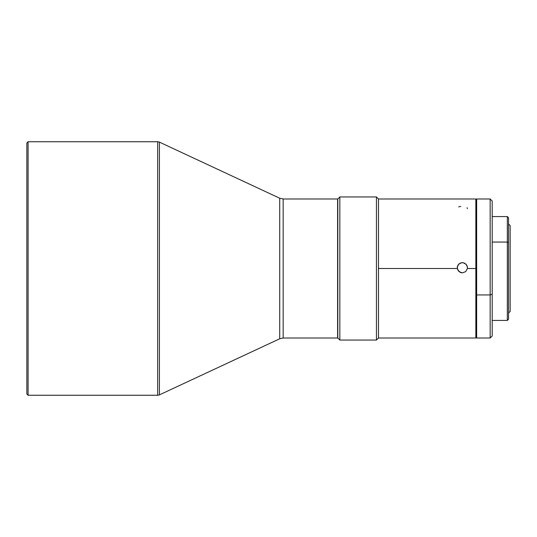 <?xml version="1.0" encoding="UTF-8"?>
<svg xmlns="http://www.w3.org/2000/svg" width="537" height="537" viewBox="0 0 537 537"><rect width="100%" height="100%" fill="white"/><g stroke="black" fill="none" stroke-linecap="round" stroke-linejoin="round"><path stroke-width="0.81" d="M283.174 338.008L337.598 338.008L337.598 198.992L283.174 198.992L283.174 338.008L279.717 338.773L279.717 198.227L159.422 142.13L159.422 394.87L279.717 338.773L159.422 394.87L159.422 142.13A4.088 4.088 0 0 0 157.69 141.748L157.69 395.252A4.088 4.088 0 0 0 159.422 394.87A4.088 4.088 0 0 1 157.69 395.252L157.69 141.748L28.078 141.748L28.078 395.252L157.69 395.252L28.078 395.252L28.078 141.748L26.85 142.97L26.85 394.03L28.078 395.252L26.85 394.03L26.85 142.97L28.078 141.748L157.69 141.748A4.088 4.088 0 0 1 159.422 142.13L279.717 198.227L283.174 198.992L279.717 198.227L279.717 338.773L283.174 338.008L283.174 198.992L337.598 198.992L337.598 338.008L283.174 338.008M337.807 198.992L339.847 196.945L337.807 198.992L337.807 338.008L337.807 198.992L339.847 196.945L339.847 340.055L339.847 196.945L376.444 196.945L339.847 196.945L376.444 196.945L376.444 340.055L376.444 196.945L378.491 198.992L376.444 196.945L378.491 198.992L378.491 338.008L378.491 198.992L475.842 198.992L475.842 268.5L467.405 268.5L465.693 271.628L462.35 272.87L459.007 271.628L457.296 268.5L378.491 268.5L457.296 268.5L457.443 266.325L458.484 264.419L460.222 263.11L462.35 262.647L464.478 263.117L466.223 264.419L467.257 266.332L467.405 268.5L465.693 271.628L462.35 272.87L460.565 272.548L457.873 270.218L457.249 267.406L458.484 264.419L461.263 262.768L463.444 262.768L466.223 264.419L467.257 266.332L467.405 268.5L475.842 268.5L475.842 338.008L475.842 233.105L476.661 233.521L475.842 233.105L475.842 198.992L476.661 199.804M476.661 337.196L475.842 338.008L378.491 338.008L376.444 340.055L339.847 340.055L337.807 338.008M467.459 208.678L467.069 207.705M467.459 267.788L467.069 265.835L465.962 264.177L464.304 263.076L462.35 262.687L460.397 263.076L458.739 264.184L457.631 265.842L457.242 267.795M476.661 338.008L476.661 198.992L476.661 338.008L490.153 338.008L490.153 294.947L476.661 294.947L490.153 294.947L490.153 338.008L492.201 335.967L492.201 294.175L490.153 294.947L492.201 294.175L492.201 201.033L492.201 335.967M507.331 242.059L492.201 242.059L507.331 242.059L507.331 320.428L507.331 242.059L508.552 242.684L507.331 242.059L507.331 216.572L507.331 242.059M508.552 313.031L510.15 311.433L510.15 225.567L508.552 223.969L510.15 225.567L510.15 311.433L508.552 313.031M492.201 320.428L507.331 320.428L508.552 319.2L508.552 217.8L507.331 216.572L492.201 216.572M508.552 319.126L508.552 217.874M476.661 198.992L490.153 198.992L490.153 294.947L490.153 198.992L492.201 201.033M460.706 206.356L458.732 206.92M464.304 263.076L462.35 262.687L460.397 263.076M467.365 266.795L465.962 264.177M458.739 264.184L457.336 266.795"/></g></svg>
